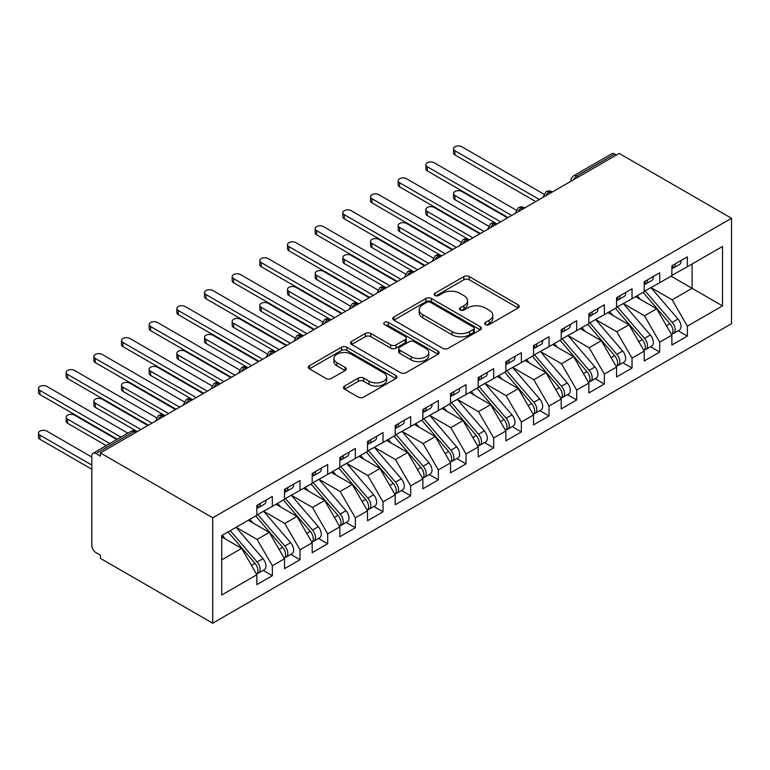 <?xml version="1.0" encoding="UTF-8"?>
<svg xmlns="http://www.w3.org/2000/svg" width="770" height="770" viewBox="0 0 770 770"><rect width="100%" height="100%" fill="white"/><g stroke="black" fill="none" stroke-linecap="round" stroke-linejoin="round"><path stroke-width="1.16" d="M485.466 324.622A2.685 1.55 0 0 0 489.268 324.622L518.123 307.962A3.84 2.214 0 0 0 519.25 306.393A3.84 2.214 0 0 0 518.123 304.824L469.238 276.603A3.84 2.214 0 0 0 463.81 276.603L434.954 293.264A2.685 1.55 0 0 0 434.164 294.361A2.685 1.55 0 0 0 434.954 295.459A2.685 1.55 0 0 0 438.756 295.459L442.49 293.303A12.291 7.094 0 0 1 459.873 293.303L463.944 295.651A12.291 7.094 0 0 1 467.544 300.675A12.291 7.094 0 0 1 463.944 305.69L460.21 307.846A2.685 1.55 0 0 0 459.421 308.943A2.685 1.55 0 0 0 460.21 310.041A2.685 1.55 0 0 0 464.012 310.041L467.746 307.885A12.291 7.094 0 0 1 485.129 307.885L489.2 310.233A12.291 7.094 0 0 1 492.8 315.257A12.291 7.094 0 0 1 489.2 320.272L485.466 322.428A2.685 1.55 0 0 0 484.686 323.525A2.685 1.55 0 0 0 485.466 324.622L485.466 322.428M344.585 386.049A3.84 2.214 0 0 0 343.458 387.618A3.84 2.214 0 0 0 344.585 389.187L358.3 397.099A3.84 2.214 0 0 0 363.729 397.099L395.78 378.599A3.84 2.214 0 0 0 396.906 377.031A3.84 2.214 0 0 0 395.78 375.462L346.895 347.241A3.84 2.214 0 0 0 341.466 347.241L309.415 365.74A3.84 2.214 0 0 0 308.289 367.309A3.84 2.214 0 0 0 309.415 368.878L325.98 378.445A3.84 2.214 0 0 0 331.418 378.445L345.133 370.524A3.84 2.214 0 0 0 346.25 368.955A3.84 2.214 0 0 0 345.133 367.386L336.913 362.651A10.27 5.929 0 0 1 333.901 358.454A10.27 5.929 0 0 1 340.244 352.968A10.27 5.929 0 0 1 351.447 354.258L383.624 372.834A10.27 5.929 0 0 1 386.636 377.031A10.27 5.929 0 0 1 380.293 382.517A10.27 5.929 0 0 1 369.1 381.227L363.729 378.128A3.84 2.214 0 0 0 358.3 378.128L344.585 386.049L344.585 389.187M619.167 153.413L731.5 218.266L212.722 517.787L100.389 452.933L619.167 153.413M442.76 348.338A3.84 2.214 0 0 0 448.198 348.338L480.239 329.839A3.84 2.214 0 0 0 481.365 328.27A3.84 2.214 0 0 0 480.239 326.701L431.354 298.481A3.84 2.214 0 0 0 425.925 298.481L393.874 316.98A3.84 2.214 0 0 0 392.748 318.549A3.84 2.214 0 0 0 393.874 320.118L442.76 348.338M385.587 325.2A2.685 1.55 0 0 1 388.311 325.585L388.311 322.389L438.014 351.082A3.84 2.214 0 0 1 439.131 352.65A3.84 2.214 0 0 1 438.014 354.219L405.963 372.719A3.84 2.214 0 0 1 400.535 372.719L351.649 344.498L351.649 341.36A3.84 2.214 0 0 0 350.523 342.929A3.84 2.214 0 0 0 351.649 344.498M351.649 341.36L365.365 333.439A3.84 2.214 0 0 1 370.793 333.439L390.621 344.893A3.84 2.214 0 0 0 396.05 344.893L405.145 339.637A3.84 2.214 0 0 0 406.271 338.069A3.84 2.214 0 0 0 405.145 336.5L384.509 324.584A2.685 1.55 0 0 1 383.72 323.487A2.685 1.55 0 0 1 385.385 322.053A2.685 1.55 0 0 1 388.311 322.389M100.389 452.933L100.389 456.119L95.961 453.569A5.871 3.388 -120 0 0 93.026 453.28A5.871 3.388 -120 0 0 91.813 455.965L91.813 545.42A5.871 3.388 -120 0 0 95.961 552.61L100.389 555.16L100.389 558.356L212.722 623.219L212.722 517.787M212.722 623.219L731.5 323.698L731.5 218.266M671.045 276.18L722.51 305.892L722.51 246.467L687.369 266.747L687.369 256.843L671.873 265.794L671.873 275.699L659.697 282.725L659.697 272.821L644.211 281.762L644.211 291.666L632.035 298.702L632.035 288.798L616.539 297.74L616.539 307.644L604.363 314.67L604.363 304.766L588.867 313.717L588.867 323.621L576.692 330.648L576.692 320.744L561.205 329.685L561.205 339.589L549.029 346.625L549.029 336.721L533.533 345.663L533.533 355.567L521.357 362.593L521.357 352.689L505.861 361.64L505.861 371.544L493.695 378.57L493.695 368.666L478.199 377.608L478.199 387.512L466.023 394.548L466.023 384.644L450.527 393.586L450.527 403.49L438.351 410.516L438.351 400.612L422.865 409.563L422.865 419.467L410.689 426.493L410.689 416.589L395.193 425.531L395.193 435.435L383.017 442.471L383.017 432.567L367.521 441.508L367.521 451.413L355.355 458.439L355.355 448.535L339.859 457.486L339.859 467.39L327.683 474.416L327.683 464.512L312.187 473.454L312.187 483.358L300.011 490.384L300.011 480.48L284.515 489.431L284.515 499.335L272.349 506.362L272.349 496.457L256.853 505.409L256.853 515.313L221.712 535.593L221.712 595.018L256.853 574.728L241.636 548.375L221.712 536.873M722.51 305.892L687.369 326.172L672.152 299.819L651.122 287.682M678.178 330.773L687.369 336.076L687.369 326.172M687.369 336.076L671.873 345.027L671.873 335.123L659.697 342.15L644.48 315.796L623.459 303.65M650.506 346.741L659.697 352.054L659.697 342.15M659.697 352.054L644.211 360.995L644.211 351.091L632.035 358.127L616.818 331.764L595.788 319.627M622.834 362.718L632.035 368.031L632.035 358.127M632.035 368.031L616.539 376.973L616.539 367.069L604.363 374.095L589.146 347.742L568.116 335.605M595.172 378.696L604.363 383.999L604.363 374.095M604.363 383.999L588.867 392.95L588.867 383.046L576.692 390.072L561.474 363.719L540.453 351.572M567.5 394.664L576.692 399.976L576.692 390.072M576.692 399.976L561.205 408.918L561.205 399.014L549.029 406.05L533.812 379.687L512.782 367.55M539.828 410.641L549.029 415.954L549.029 406.05M549.029 415.954L533.533 424.896L533.533 414.992L521.357 422.018L506.14 395.664L485.11 383.518M512.166 426.619L521.357 431.922L521.357 422.018M521.357 431.922L505.861 440.873L505.861 430.969L493.695 437.995L478.478 411.632L457.447 399.495M484.494 442.586L493.695 447.899L493.695 437.995M493.695 447.899L478.199 456.841L478.199 446.937L466.023 453.973L450.806 427.61L429.775 415.473M456.831 458.564L466.023 463.877L466.023 453.973M466.023 463.877L450.527 472.819L450.527 462.914L438.351 469.941L423.134 443.587L402.113 431.441M429.159 474.541L438.351 479.845L438.351 469.941M438.351 479.845L422.865 488.796L422.865 478.892L410.689 485.918L395.472 459.555L374.441 447.418M401.488 490.509L410.689 495.822L410.689 485.918M410.689 495.822L395.193 504.764L395.193 494.86L383.017 501.886L367.8 475.533L346.769 463.396M373.825 506.487L383.017 511.79L383.017 501.886M383.017 511.79L367.521 520.741L367.521 510.837L355.355 517.863L340.128 491.51L319.107 479.364M346.154 522.464L355.355 527.768L355.355 517.863M355.355 527.768L339.859 536.719L339.859 526.815L327.683 533.841L312.466 507.478L291.435 495.341M318.482 538.432L327.683 543.745L327.683 533.841M327.683 543.745L312.187 552.687L312.187 542.783L300.011 549.809L284.794 523.456L263.764 511.319M290.819 554.41L300.011 559.713L300.011 549.809M300.011 559.713L284.515 568.664L284.515 558.76L272.349 565.786L257.132 539.433L236.101 527.286M263.147 570.378L272.349 575.691L272.349 565.786M272.349 575.691L256.853 584.632L256.853 574.728M256.853 514.986L272.349 506.362M221.712 559.877L241.636 548.375M284.515 499.018L300.011 490.384M257.132 539.433L269.298 532.397L248.277 520.26M284.515 558.76L269.298 532.397M312.187 483.04L327.683 474.416M284.794 523.456L296.97 516.429L275.939 504.283M312.187 542.783L296.97 516.429M339.859 467.063L355.355 458.439M312.466 507.478L324.642 500.452L303.611 488.315M339.859 526.815L324.642 500.452M367.521 451.095L383.017 442.471M340.128 491.51L352.304 484.474L331.283 472.337M367.521 510.837L352.304 484.474M395.193 435.117L410.689 426.493M367.8 475.533L379.976 468.507L358.945 456.36M395.193 494.86L379.976 468.507M422.865 419.14L438.351 410.516M395.472 459.555L407.648 452.529L386.617 440.392M422.865 478.892L407.648 452.529M450.527 403.172L466.023 394.548M423.134 443.587L435.31 436.561L414.279 424.414M450.527 462.914L435.31 436.561M478.199 387.195L493.695 378.57M450.806 427.61L462.982 420.584L441.951 408.437M478.199 446.937L462.982 420.584M505.861 371.227L521.357 362.593M478.478 411.632L490.644 404.606L469.623 392.469M505.861 430.969L490.644 404.606M533.533 355.249L549.029 346.625M506.14 395.664L518.316 388.638L497.285 376.492M533.533 414.992L518.316 388.638M561.205 339.272L576.692 330.648M533.812 379.687L545.988 372.661L524.957 360.524M561.205 399.014L545.988 372.661M588.867 323.304L604.363 314.67M561.474 363.719L573.65 356.683L552.629 344.546M588.867 383.046L573.65 356.683M616.539 307.326L632.035 298.702M589.146 347.742L601.322 340.715L580.291 328.569M616.539 367.069L601.322 340.715M644.211 291.349L659.697 282.725M616.818 331.764L628.994 324.738L607.963 312.601M644.211 351.091L628.994 324.738M616.404 155.011L614.739 154.058L576.769 175.974L578.424 176.936M573.448 179.814A5.871 3.388 120 0 1 576.769 175.974A5.871 3.388 60 0 0 573.833 175.685L611.803 153.759A5.871 3.388 60 0 1 614.739 154.058M671.873 275.381L687.369 266.747M672.152 299.819L692.076 288.317L692.076 264.033L722.51 246.467M644.48 315.796L656.656 308.76L635.625 296.623M671.873 335.123L656.656 308.76M550.617 192.991L548.962 192.028A5.871 3.388 -120 0 0 546.026 191.74A5.871 3.388 -120 0 0 545.959 191.778L543.225 196.745A5.871 3.388 0 0 0 543.283 197.226M522.955 208.968L521.29 208.006A5.871 3.388 -120 0 0 518.354 207.717A5.871 3.388 -120 0 0 518.287 207.756L515.553 212.713A5.871 3.388 0 0 0 515.621 213.194M495.283 224.936L493.618 223.983A5.871 3.388 -120 0 0 490.692 223.685A5.871 3.388 -120 0 0 490.615 223.733L487.891 228.69A5.871 3.388 0 0 0 487.949 229.171M467.611 240.914L465.956 239.951A5.871 3.388 -120 0 0 463.02 239.662A5.871 3.388 -120 0 0 462.953 239.701L460.219 244.667A5.871 3.388 0 0 0 460.277 245.149M439.949 256.891L438.284 255.929A5.871 3.388 -120 0 0 435.348 255.64A5.871 3.388 -120 0 0 435.281 255.678L432.557 260.635A5.871 3.388 0 0 0 432.615 261.117M412.277 272.859L410.622 271.906A5.871 3.388 -120 0 0 407.686 271.608A5.871 3.388 -120 0 0 407.619 271.656L404.885 276.613A5.871 3.388 0 0 0 404.943 277.094M384.605 288.837L382.95 287.874A5.871 3.388 -120 0 0 380.014 287.585A5.871 3.388 -120 0 0 379.947 287.624L377.213 292.59A5.871 3.388 0 0 0 377.271 293.072M356.943 304.805L355.278 303.852A5.871 3.388 -120 0 0 352.342 303.563A5.871 3.388 -120 0 0 352.275 303.601L349.551 308.558A5.871 3.388 0 0 0 349.609 309.039M329.271 320.782L327.616 319.829A5.871 3.388 -120 0 0 324.68 319.531A5.871 3.388 -120 0 0 324.613 319.579L321.879 324.536A5.871 3.388 0 0 0 321.937 325.017M301.609 336.76L299.944 335.797A5.871 3.388 -120 0 0 297.008 335.508A5.871 3.388 -120 0 0 296.941 335.547L294.207 340.513A5.871 3.388 0 0 0 294.275 340.994M273.937 352.727L272.272 351.775A5.871 3.388 -120 0 0 269.346 351.486A5.871 3.388 -120 0 0 269.269 351.524L266.545 356.481A5.871 3.388 0 0 0 266.603 356.962M246.265 368.705L244.61 367.742A5.871 3.388 -120 0 0 241.674 367.454A5.871 3.388 -120 0 0 241.607 367.502L238.873 372.459A5.871 3.388 0 0 0 238.931 372.94M218.603 384.682L216.938 383.72A5.871 3.388 -120 0 0 214.002 383.431A5.871 3.388 -120 0 0 213.935 383.47L211.211 388.436A5.871 3.388 0 0 0 211.269 388.917M190.931 400.65L189.276 399.697A5.871 3.388 -120 0 0 186.34 399.409A5.871 3.388 -120 0 0 186.273 399.447L183.539 404.404A5.871 3.388 0 0 0 183.597 404.885M163.259 416.628L161.604 415.665A5.871 3.388 -120 0 0 158.668 415.377A5.871 3.388 -120 0 0 158.601 415.425L155.867 420.382A5.871 3.388 0 0 0 155.935 420.863M486.544 325.007L489.2 323.467A12.291 7.094 0 0 0 492.8 318.453L492.8 315.257M467.544 300.675L467.544 303.871A12.291 7.094 0 0 1 463.944 308.886L461.288 310.425M518.075 307.99L469.238 279.799A3.84 2.214 0 0 0 463.81 279.799L436.032 295.834M480.191 329.868L431.354 301.676A3.84 2.214 0 0 0 425.925 301.676L393.932 320.147M473.454 329.368A2.685 1.55 0 0 0 474.243 328.27A2.685 1.55 0 0 0 473.454 327.173L430.546 302.398A2.685 1.55 0 0 0 426.744 302.398L422.797 304.67A12.291 7.094 0 0 0 419.198 309.684A12.291 7.094 0 0 0 422.797 314.709L452.134 331.639A12.291 7.094 0 0 0 469.517 331.639L473.454 329.368L473.454 332.563A2.685 1.55 0 0 0 474.243 331.466L474.243 328.27M419.198 309.684L419.198 312.88A12.291 7.094 0 0 0 422.797 317.904L422.797 314.709M473.454 332.563L469.517 334.834A12.291 7.094 0 0 1 452.134 334.834L422.797 317.904M351.697 344.527L365.365 336.634L365.365 333.439M406.271 338.069L406.271 341.264A3.84 2.214 0 0 1 405.145 342.833L396.05 348.088A3.84 2.214 0 0 1 390.621 348.088L370.793 336.634A3.84 2.214 0 0 0 365.365 336.634M388.311 325.585L437.957 354.248M411.19 356.77A10.27 5.929 0 0 0 422.383 358.05A10.27 5.929 0 0 0 428.726 352.573A10.27 5.929 0 0 0 425.723 348.377L414.385 341.832A3.84 2.214 0 0 0 408.947 341.832L399.851 347.087A3.84 2.214 0 0 0 398.725 348.656A3.84 2.214 0 0 0 399.851 350.225L411.19 356.77L411.19 359.965A10.27 5.929 0 0 0 422.383 361.245A10.27 5.929 0 0 0 428.726 355.769L428.726 352.573M398.725 348.656L398.725 351.851A3.84 2.214 0 0 0 399.851 353.411L399.851 350.225M411.19 359.965L399.851 353.411M386.636 377.031L386.636 380.226A10.27 5.929 0 0 1 380.293 385.712A10.27 5.929 0 0 1 369.1 384.423L363.729 381.323A3.84 2.214 0 0 0 358.3 381.323L344.633 389.216M333.901 358.454L333.901 361.65A10.27 5.929 0 0 0 336.913 365.837L336.913 362.651M345.075 370.553L336.913 365.837M395.732 378.628L346.895 350.437A3.84 2.214 0 0 0 341.466 350.437L309.463 368.907M645.279 291.05L672.172 322.409A7.825 4.514 60 0 1 675.194 329.839A7.825 4.514 60 0 1 673.577 333.429L679.381 330.07A7.825 4.514 -120 0 0 681.007 326.49A7.825 4.514 -120 0 0 677.985 319.05L651.093 287.701M673.577 333.429A7.825 4.514 60 0 1 672.306 333.785M643.066 292.331L669.958 323.679A7.825 4.514 60 0 1 672.98 331.119A7.825 4.514 60 0 1 671.556 334.575M454.954 195.503L454.954 199.661A4.889 2.82 180 0 1 453.52 197.659L453.52 193.511A4.889 2.82 0 0 0 454.954 195.503L500.606 221.866M507.526 217.872L461.875 191.518A4.889 2.82 0 0 0 456.543 190.902A4.889 2.82 0 0 0 453.52 193.511M640.438 299.405L637.252 295.69M454.954 199.661L496.554 223.685A5.871 3.388 120 0 0 493.618 223.983A5.871 3.388 120 0 0 490.442 227.737M671.873 268.836A7.825 4.514 -120 0 0 672.98 265.64A7.825 4.514 -120 0 0 672.97 265.159M672.306 268.306A7.825 4.514 -120 0 0 673.577 267.941A7.825 4.514 -120 0 0 675.194 264.36A7.825 4.514 -120 0 0 675.184 263.889M680.988 260.529A7.825 4.514 60 0 1 681.007 261.011A7.825 4.514 60 0 1 679.381 264.591L673.577 267.941M543.851 194.117L461.875 146.781A4.889 2.82 -0 0 0 456.543 146.175A4.889 2.82 -0 0 0 453.52 148.783A4.889 2.82 -0 0 0 454.954 150.776L454.954 154.934A4.889 2.82 180 0 1 453.52 152.932L453.52 148.783M535.747 201.576L454.954 154.934M539.346 199.497L454.954 150.776M617.607 307.028L644.509 338.377A7.825 4.514 60 0 1 647.532 345.817A7.825 4.514 60 0 1 645.905 349.397L651.718 346.048A7.825 4.514 -120 0 0 653.335 342.458A7.825 4.514 -120 0 0 650.313 335.027L623.421 303.669M645.905 349.397A7.825 4.514 60 0 1 644.644 349.763M615.394 308.308L642.296 339.657A7.825 4.514 60 0 1 645.318 347.097A7.825 4.514 60 0 1 643.893 350.552M427.292 211.481L427.292 215.638A4.889 2.82 180 0 1 425.858 213.637L425.858 209.488A4.889 2.82 0 0 0 427.292 211.481L472.944 237.834M479.854 233.849L434.203 207.486A4.889 2.82 0 0 0 428.871 206.88A4.889 2.82 0 0 0 425.858 209.488M612.776 315.373L609.59 311.658M427.292 215.638L469.344 239.913M589.945 323.005L616.837 354.354A7.825 4.514 60 0 1 619.86 361.794A7.825 4.514 60 0 1 618.243 365.375L624.047 362.016A7.825 4.514 -120 0 0 625.673 358.435A7.825 4.514 -120 0 0 622.651 350.995L595.749 319.646M618.243 365.375A7.825 4.514 60 0 1 616.972 365.74M587.731 324.276L614.624 355.634A7.825 4.514 60 0 1 617.646 363.065A7.825 4.514 60 0 1 616.221 366.52M399.62 227.458L399.62 231.606A4.889 2.82 180 0 1 398.186 229.614L398.186 225.456A4.889 2.82 0 0 0 399.62 227.458L445.272 253.811M452.192 249.817L406.541 223.464A4.889 2.82 0 0 0 401.208 222.848A4.889 2.82 0 0 0 398.186 225.456M585.104 331.35L581.918 327.635M399.62 231.606L441.672 255.89M562.273 338.973L589.166 370.332A7.825 4.514 60 0 1 592.188 377.762A7.825 4.514 60 0 1 590.571 381.352L596.384 377.993A7.825 4.514 -120 0 0 598.001 374.413A7.825 4.514 -120 0 0 594.979 366.972L568.087 335.624M590.571 381.352A7.825 4.514 60 0 1 589.3 381.708M560.059 340.253L586.952 371.602A7.825 4.514 60 0 1 589.974 379.042A7.825 4.514 60 0 1 588.559 382.498M371.949 243.426L371.949 247.584A4.889 2.82 180 0 1 370.514 245.582L370.514 241.434A4.889 2.82 0 0 0 371.949 243.426L417.6 269.789M424.52 265.794L378.869 239.431A4.889 2.82 0 0 0 373.537 238.825A4.889 2.82 0 0 0 370.514 241.434M557.442 347.328L554.246 343.603M371.949 247.584L413.548 271.608A5.871 3.388 120 0 0 410.622 271.906A5.871 3.388 120 0 0 407.436 275.66M534.601 354.951L561.503 386.299A7.825 4.514 60 0 1 564.525 393.74A7.825 4.514 60 0 1 562.899 397.32L568.712 393.971A7.825 4.514 -120 0 0 570.329 390.38A7.825 4.514 -120 0 0 567.307 382.95L540.415 351.592M562.899 397.32A7.825 4.514 60 0 1 561.638 397.686M532.388 356.231L559.29 387.579A7.825 4.514 60 0 1 562.312 395.02A7.825 4.514 60 0 1 560.887 398.475M344.286 259.403L344.286 263.561A4.889 2.82 180 0 1 342.852 261.559L342.852 257.411A4.889 2.82 0 0 0 344.286 259.403L389.938 285.757M396.848 281.762L351.197 255.409A4.889 2.82 0 0 0 345.874 254.803A4.889 2.82 0 0 0 342.852 257.411M529.77 363.296L526.584 359.58M344.286 263.561L385.886 287.585A5.871 3.388 120 0 0 382.95 287.874A5.871 3.388 120 0 0 379.764 291.628M644.211 284.813A7.825 4.514 -120 0 0 645.318 281.618A7.825 4.514 -120 0 0 645.299 281.137M644.644 284.284A7.825 4.514 -120 0 0 645.905 283.918A7.825 4.514 -120 0 0 647.532 280.338A7.825 4.514 -120 0 0 647.512 279.856M653.326 276.507A7.825 4.514 60 0 1 653.335 276.979A7.825 4.514 60 0 1 651.718 280.559L645.905 283.918M516.179 210.085L434.203 162.759A4.889 2.82 -0 0 0 428.871 162.143A4.889 2.82 -0 0 0 425.858 164.761A4.889 2.82 -0 0 0 427.292 166.753L427.292 170.911A4.889 2.82 180 0 1 425.858 168.909L425.858 164.761M508.075 217.554L427.292 170.911M511.675 215.475L427.292 166.753M616.539 300.781A7.825 4.514 -120 0 0 617.646 297.586A7.825 4.514 -120 0 0 617.627 297.114M616.972 300.252A7.825 4.514 -120 0 0 618.243 299.896A7.825 4.514 -120 0 0 619.86 296.306A7.825 4.514 -120 0 0 619.84 295.834M625.654 292.475A7.825 4.514 60 0 1 625.673 292.956A7.825 4.514 60 0 1 624.047 296.537L618.243 299.896M488.507 226.062L406.541 178.736A4.889 2.82 -0 0 0 401.208 178.12A4.889 2.82 -0 0 0 398.186 180.729A4.889 2.82 -0 0 0 399.62 182.731L399.62 186.879A4.889 2.82 180 0 1 398.186 184.887L398.186 180.729M480.413 233.522L399.62 186.879M484.003 231.452L399.62 182.731M588.867 316.759A7.825 4.514 -120 0 0 589.974 313.563A7.825 4.514 -120 0 0 589.964 313.082M589.3 316.229A7.825 4.514 -120 0 0 590.571 315.864A7.825 4.514 -120 0 0 592.188 312.283A7.825 4.514 -120 0 0 592.178 311.802M597.982 308.452A7.825 4.514 60 0 1 598.001 308.934A7.825 4.514 60 0 1 596.384 312.514L590.571 315.864M460.845 242.04L378.869 194.704A4.889 2.82 -0 0 0 373.537 194.098A4.889 2.82 -0 0 0 370.514 196.706A4.889 2.82 -0 0 0 371.949 198.698L371.949 202.856A4.889 2.82 180 0 1 370.514 200.855L370.514 196.706M452.741 249.499L371.949 202.856M456.341 247.42L371.949 198.698M561.205 332.727A7.825 4.514 -120 0 0 562.312 329.541A7.825 4.514 -120 0 0 562.293 329.06M561.638 332.207A7.825 4.514 -120 0 0 562.899 331.841A7.825 4.514 -120 0 0 564.525 328.261A7.825 4.514 -120 0 0 564.506 327.779M570.32 324.43A7.825 4.514 60 0 1 570.329 324.901A7.825 4.514 60 0 1 568.712 328.482L562.899 331.841M433.173 258.008L351.197 210.682A4.889 2.82 -0 0 0 345.874 210.066A4.889 2.82 -0 0 0 342.852 212.674A4.889 2.82 -0 0 0 344.286 214.676L344.286 218.824A4.889 2.82 180 0 1 342.852 216.832L342.852 212.674M425.079 265.477L344.286 218.824M428.669 263.398L344.286 214.676M506.939 370.919L533.831 402.277A7.825 4.514 60 0 1 536.854 409.717A7.825 4.514 60 0 1 535.237 413.298L541.041 409.938A7.825 4.514 -120 0 0 542.667 406.358A7.825 4.514 -120 0 0 539.645 398.918L512.743 367.569M535.237 413.298A7.825 4.514 60 0 1 533.966 413.654M504.725 372.199L531.618 403.557A7.825 4.514 60 0 1 534.64 410.988A7.825 4.514 60 0 1 533.215 414.443M316.614 275.381L316.614 279.529A4.889 2.82 180 0 1 315.18 277.537L315.18 273.379A4.889 2.82 0 0 0 316.614 275.381L362.266 301.734M369.186 297.74L323.535 271.387A4.889 2.82 0 0 0 318.203 270.771A4.889 2.82 0 0 0 315.18 273.379M502.098 379.273L498.912 375.558M316.614 279.529L358.214 303.563A5.871 3.388 120 0 0 355.278 303.852A5.871 3.388 120 0 0 352.102 307.605M533.533 348.704A7.825 4.514 -120 0 0 534.64 345.509A7.825 4.514 -120 0 0 534.63 345.037M533.966 348.175A7.825 4.514 -120 0 0 535.237 347.819A7.825 4.514 -120 0 0 536.854 344.228A7.825 4.514 -120 0 0 536.834 343.757M542.648 340.398A7.825 4.514 60 0 1 542.667 340.879A7.825 4.514 60 0 1 541.041 344.459L535.237 347.819M405.511 273.985L323.535 226.659A4.889 2.82 -0 0 0 318.203 226.043A4.889 2.82 -0 0 0 315.18 228.651A4.889 2.82 -0 0 0 316.614 230.653L316.614 234.802A4.889 2.82 180 0 1 315.18 232.81L315.18 228.651M397.407 281.445L316.614 234.802M401.006 279.375L316.614 230.653M479.267 386.896L506.169 418.254A7.825 4.514 60 0 1 509.182 425.685A7.825 4.514 60 0 1 507.565 429.265L513.378 425.916A7.825 4.514 -120 0 0 514.995 422.335A7.825 4.514 -120 0 0 511.973 414.895L485.081 383.547M507.565 429.265A7.825 4.514 60 0 1 506.294 429.631M477.053 388.176L503.955 419.525A7.825 4.514 60 0 1 506.968 426.965A7.825 4.514 60 0 1 505.553 430.42M288.942 291.349L288.942 295.507A4.889 2.82 180 0 1 287.518 293.505L287.518 289.356A4.889 2.82 0 0 0 288.942 291.349L334.594 317.712M341.514 313.717L295.863 287.354A4.889 2.82 0 0 0 290.531 286.748A4.889 2.82 0 0 0 287.518 289.356M474.436 395.251L471.24 391.526M288.942 295.507L330.551 319.531A5.871 3.388 120 0 0 327.616 319.829A5.871 3.388 120 0 0 324.43 323.583M505.861 364.682A7.825 4.514 -120 0 0 506.968 361.486A7.825 4.514 -120 0 0 506.958 361.005M506.294 364.152A7.825 4.514 -120 0 0 507.565 363.786A7.825 4.514 -120 0 0 509.182 360.206A7.825 4.514 -120 0 0 509.172 359.725M514.986 356.375A7.825 4.514 60 0 1 514.995 356.856A7.825 4.514 60 0 1 513.378 360.437L507.565 363.786M377.839 289.953L295.863 242.627A4.889 2.82 -0 0 0 290.531 242.021A4.889 2.82 -0 0 0 287.518 244.629A4.889 2.82 -0 0 0 288.942 246.621L288.942 250.779A4.889 2.82 180 0 1 287.518 248.777L287.518 244.629M369.735 297.422L288.942 250.779M373.334 295.343L288.942 246.621M451.595 402.874L478.497 434.222A7.825 4.514 60 0 1 481.519 441.662A7.825 4.514 60 0 1 479.893 445.243L485.706 441.893A7.825 4.514 -120 0 0 487.323 438.303A7.825 4.514 -120 0 0 484.311 430.873L457.409 399.514M479.893 445.243A7.825 4.514 60 0 1 478.632 445.609M449.391 404.154L476.284 435.502A7.825 4.514 60 0 1 479.306 442.942A7.825 4.514 60 0 1 477.881 446.398M261.28 307.326L261.28 311.475A4.889 2.82 180 0 1 259.846 309.482L259.846 305.334A4.889 2.82 0 0 0 261.28 307.326L306.932 333.68M313.842 329.685L268.191 303.332A4.889 2.82 0 0 0 262.868 302.716A4.889 2.82 0 0 0 259.846 305.334M446.764 411.219L443.578 407.503M261.28 311.475L302.88 335.508A5.871 3.388 120 0 0 299.944 335.797A5.871 3.388 120 0 0 296.758 339.551M478.199 380.65A7.825 4.514 -120 0 0 479.306 377.454A7.825 4.514 -120 0 0 479.286 376.982M478.632 380.13A7.825 4.514 -120 0 0 479.893 379.764A7.825 4.514 -120 0 0 481.519 376.183A7.825 4.514 -120 0 0 481.5 375.702M487.314 372.353A7.825 4.514 60 0 1 487.323 372.824A7.825 4.514 60 0 1 485.706 376.405L479.893 379.764M350.167 305.931L268.191 258.605A4.889 2.82 -0 0 0 262.868 257.989A4.889 2.82 -0 0 0 259.846 260.597A4.889 2.82 -0 0 0 261.28 262.599L261.28 266.747A4.889 2.82 180 0 1 259.846 264.755L259.846 260.597M342.072 313.4L261.28 266.747M345.663 311.321L261.28 262.599M423.933 418.842L450.825 450.2A7.825 4.514 60 0 1 453.848 457.64A7.825 4.514 60 0 1 452.231 461.22L458.034 457.861A7.825 4.514 -120 0 0 459.661 454.281A7.825 4.514 -120 0 0 456.639 446.841L429.747 415.492M452.231 461.22A7.825 4.514 60 0 1 450.96 461.577M421.719 420.122L448.612 451.48A7.825 4.514 60 0 1 451.634 458.91A7.825 4.514 60 0 1 450.219 462.366M233.608 323.304L233.608 327.452A4.889 2.82 180 0 1 232.174 325.46L232.174 321.302A4.889 2.82 0 0 0 233.608 323.304L279.26 349.657M286.18 345.663L240.529 319.309A4.889 2.82 0 0 0 235.197 318.693A4.889 2.82 0 0 0 232.174 321.302M419.101 427.196L415.906 423.481M233.608 327.452L275.208 351.486A5.871 3.388 120 0 0 272.272 351.775A5.871 3.388 120 0 0 269.096 355.528M450.527 396.627A7.825 4.514 -120 0 0 451.634 393.432A7.825 4.514 -120 0 0 451.624 392.95M450.96 396.098A7.825 4.514 -120 0 0 452.231 395.742A7.825 4.514 -120 0 0 453.848 392.151A7.825 4.514 -120 0 0 453.838 391.68M459.642 388.321A7.825 4.514 60 0 1 459.661 388.802A7.825 4.514 60 0 1 458.034 392.382L452.231 395.742M322.505 321.908L240.529 274.582A4.889 2.82 -0 0 0 235.197 273.966A4.889 2.82 -0 0 0 232.174 276.574A4.889 2.82 -0 0 0 233.608 278.576L233.608 282.725A4.889 2.82 180 0 1 232.174 280.732L232.174 276.574M314.401 329.368L233.608 282.725M318 327.288L233.608 278.576M396.261 434.819L423.163 466.168A7.825 4.514 60 0 1 426.185 473.608A7.825 4.514 60 0 1 424.559 477.188L430.372 473.839A7.825 4.514 -120 0 0 431.989 470.258A7.825 4.514 -120 0 0 428.967 462.818L402.075 431.469M424.559 477.188A7.825 4.514 60 0 1 423.298 477.554M394.048 436.099L420.949 467.448A7.825 4.514 60 0 1 423.972 474.888A7.825 4.514 60 0 1 422.547 478.343M205.946 339.272L205.946 343.43A4.889 2.82 180 0 1 204.512 341.428L204.512 337.279A4.889 2.82 0 0 0 205.946 339.272L251.597 365.635M258.508 361.64L212.857 335.277A4.889 2.82 0 0 0 207.525 334.671A4.889 2.82 0 0 0 204.512 337.279M391.43 443.173L388.244 439.449M205.946 343.43L247.545 367.454A5.871 3.388 120 0 0 244.61 367.742A5.871 3.388 120 0 0 241.424 371.506M422.865 412.605A7.825 4.514 -120 0 0 423.972 409.409A7.825 4.514 -120 0 0 423.952 408.928M423.298 412.075A7.825 4.514 -120 0 0 424.559 411.709A7.825 4.514 -120 0 0 426.185 408.129A7.825 4.514 -120 0 0 426.166 407.648M431.98 404.298A7.825 4.514 60 0 1 431.989 404.77A7.825 4.514 60 0 1 430.372 408.36L424.559 411.709M294.833 337.876L212.857 290.55A4.889 2.82 -0 0 0 207.525 289.944A4.889 2.82 -0 0 0 204.512 292.552A4.889 2.82 -0 0 0 205.946 294.544L205.946 298.702A4.889 2.82 180 0 1 204.512 296.7L204.512 292.552M286.729 345.345L205.946 298.702M290.329 343.266L205.946 294.544M368.599 450.797L395.491 482.145A7.825 4.514 60 0 1 398.514 489.585A7.825 4.514 60 0 1 396.897 493.166L402.7 489.816A7.825 4.514 -120 0 0 404.327 486.226A7.825 4.514 -120 0 0 401.305 478.796L374.403 447.437M396.897 493.166A7.825 4.514 60 0 1 395.626 493.531M366.385 452.067L393.278 483.425A7.825 4.514 60 0 1 396.3 490.865A7.825 4.514 60 0 1 394.875 494.321M178.274 355.249L178.274 359.397A4.889 2.82 180 0 1 176.84 357.405L176.84 353.247A4.889 2.82 0 0 0 178.274 355.249L223.926 381.602M230.846 377.608L185.195 351.255A4.889 2.82 0 0 0 179.862 350.639A4.889 2.82 0 0 0 176.84 353.247M363.758 459.141L360.572 455.426M178.274 359.397L219.874 383.431A5.871 3.388 120 0 0 216.938 383.72A5.871 3.388 120 0 0 213.752 387.474M395.193 428.572A7.825 4.514 -120 0 0 396.3 425.377A7.825 4.514 -120 0 0 396.281 424.905M395.626 428.043A7.825 4.514 -120 0 0 396.897 427.687A7.825 4.514 -120 0 0 398.514 424.106A7.825 4.514 -120 0 0 398.494 423.625M404.308 420.266A7.825 4.514 60 0 1 404.327 420.747A7.825 4.514 60 0 1 402.7 424.328L396.897 427.687M267.161 353.853L185.195 306.527A4.889 2.82 -0 0 0 179.862 305.911A4.889 2.82 -0 0 0 176.84 308.52A4.889 2.82 -0 0 0 178.274 310.522L178.274 314.67A4.889 2.82 180 0 1 176.84 312.678L176.84 308.52M259.067 361.313L178.274 314.67M262.666 359.244L178.274 310.522M340.927 466.764L367.819 498.123A7.825 4.514 60 0 1 370.842 505.553A7.825 4.514 60 0 1 369.225 509.143L375.038 505.784A7.825 4.514 -120 0 0 376.655 502.204A7.825 4.514 -120 0 0 373.633 494.763L346.741 463.415M369.225 509.143A7.825 4.514 60 0 1 367.954 509.499M338.713 468.044L365.606 499.403A7.825 4.514 60 0 1 368.628 506.833A7.825 4.514 60 0 1 367.213 510.289M150.602 371.227L150.602 375.375A4.889 2.82 180 0 1 149.168 373.383L149.168 369.225A4.889 2.82 0 0 0 150.602 371.227L196.254 397.58M203.174 393.586L157.523 367.232A4.889 2.82 0 0 0 152.191 366.616A4.889 2.82 0 0 0 149.168 369.225M336.095 475.119L332.9 471.404M150.602 375.375L192.211 399.409A5.871 3.388 120 0 0 189.276 399.697A5.871 3.388 120 0 0 186.09 403.451M367.521 444.55A7.825 4.514 -120 0 0 368.628 441.354A7.825 4.514 -120 0 0 368.618 440.873M367.954 444.021A7.825 4.514 -120 0 0 369.225 443.655A7.825 4.514 -120 0 0 370.842 440.074A7.825 4.514 -120 0 0 370.832 439.603M376.636 436.244A7.825 4.514 60 0 1 376.655 436.725A7.825 4.514 60 0 1 375.038 440.305L369.225 443.655M239.499 369.831L157.523 322.505A4.889 2.82 -0 0 0 152.191 321.889A4.889 2.82 -0 0 0 149.168 324.497A4.889 2.82 -0 0 0 150.602 326.49L150.602 330.648A4.889 2.82 180 0 1 149.168 328.655L149.168 324.497M231.395 377.29L150.602 330.648M234.994 375.211L150.602 326.49M313.255 482.742L340.157 514.091A7.825 4.514 60 0 1 343.179 521.531A7.825 4.514 60 0 1 341.553 525.111L347.366 521.762A7.825 4.514 -120 0 0 348.983 518.181A7.825 4.514 -120 0 0 345.961 510.741L319.069 479.383M341.553 525.111A7.825 4.514 60 0 1 340.292 525.477M311.042 484.022L337.943 515.371A7.825 4.514 60 0 1 340.966 522.811A7.825 4.514 60 0 1 339.541 526.266M122.94 387.195L122.94 391.353A4.889 2.82 180 0 1 121.506 389.351L121.506 385.202A4.889 2.82 0 0 0 122.94 387.195L168.591 413.557M175.502 409.563L129.851 383.2A4.889 2.82 0 0 0 124.528 382.594A4.889 2.82 0 0 0 121.506 385.202M308.423 491.087L305.238 487.372M122.94 391.353L164.992 415.627M339.859 460.527A7.825 4.514 -120 0 0 340.966 457.332A7.825 4.514 -120 0 0 340.946 456.851M340.292 459.998A7.825 4.514 -120 0 0 341.553 459.632A7.825 4.514 -120 0 0 343.179 456.052A7.825 4.514 -120 0 0 343.16 455.57M348.974 452.221A7.825 4.514 60 0 1 348.983 452.693A7.825 4.514 60 0 1 347.366 456.283L341.553 459.632M211.827 385.799L129.851 338.473A4.889 2.82 -0 0 0 124.528 337.866A4.889 2.82 -0 0 0 121.506 340.475A4.889 2.82 -0 0 0 122.94 342.467L122.94 346.625A4.889 2.82 180 0 1 121.506 344.623L121.506 340.475M203.732 393.268L122.94 346.625M207.323 391.189L122.94 342.467M285.593 498.719L312.485 530.068A7.825 4.514 60 0 1 315.507 537.508A7.825 4.514 60 0 1 313.891 541.089L319.694 537.729A7.825 4.514 -120 0 0 321.321 534.149A7.825 4.514 -120 0 0 318.299 526.719L291.397 495.36M313.891 541.089A7.825 4.514 60 0 1 312.62 541.454M283.379 499.99L310.272 531.348A7.825 4.514 60 0 1 313.294 538.788A7.825 4.514 60 0 1 311.869 542.244M95.268 403.172L95.268 407.32A4.889 2.82 180 0 1 93.834 405.328L93.834 401.17A4.889 2.82 0 0 0 95.268 403.172L140.92 429.525M147.84 425.531L102.189 399.178A4.889 2.82 0 0 0 96.856 398.562A4.889 2.82 0 0 0 93.834 401.17M280.752 507.064L277.566 503.349M95.268 407.32L137.32 431.604M312.187 476.495A7.825 4.514 -120 0 0 313.294 473.3A7.825 4.514 -120 0 0 313.284 472.828M312.62 475.966A7.825 4.514 -120 0 0 313.891 475.61A7.825 4.514 -120 0 0 315.507 472.029A7.825 4.514 -120 0 0 315.498 471.548M321.302 468.189A7.825 4.514 60 0 1 321.321 468.67A7.825 4.514 60 0 1 319.694 472.251L313.891 475.61M184.165 401.776L102.189 354.45A4.889 2.82 -0 0 0 96.856 353.834A4.889 2.82 -0 0 0 93.834 356.443A4.889 2.82 -0 0 0 95.268 358.445L95.268 362.593A4.889 2.82 180 0 1 93.834 360.601L93.834 356.443M176.06 409.236L95.268 362.593M179.66 407.166L95.268 358.445M257.921 514.687L284.823 546.046A7.825 4.514 60 0 1 287.836 553.476A7.825 4.514 60 0 1 286.219 557.066L292.032 553.707A7.825 4.514 -120 0 0 293.649 550.126A7.825 4.514 -120 0 0 290.627 542.686L263.735 511.338M286.219 557.066A7.825 4.514 60 0 1 284.948 557.422M255.707 515.967L282.609 547.316A7.825 4.514 60 0 1 285.622 554.756A7.825 4.514 60 0 1 284.207 558.212M67.596 419.15L67.596 423.298A4.889 2.82 180 0 1 66.172 421.306L66.172 417.147A4.889 2.82 0 0 0 67.596 419.15L109.869 443.549M116.79 439.555L74.517 415.155A4.889 2.82 0 0 0 69.184 414.539A4.889 2.82 0 0 0 66.172 417.147M253.089 523.042L249.894 519.327M67.596 423.298L106.279 445.628M284.515 492.473A7.825 4.514 -120 0 0 285.622 489.277A7.825 4.514 -120 0 0 285.612 488.796M284.948 491.943A7.825 4.514 -120 0 0 286.219 491.578A7.825 4.514 -120 0 0 287.836 487.997A7.825 4.514 -120 0 0 287.826 487.525M293.639 484.166A7.825 4.514 60 0 1 293.649 484.648A7.825 4.514 60 0 1 292.032 488.228L286.219 491.578M156.493 417.754L74.517 370.428A4.889 2.82 -0 0 0 69.184 369.812A4.889 2.82 -0 0 0 66.172 372.42A4.889 2.82 -0 0 0 67.596 374.413L67.596 378.57A4.889 2.82 180 0 1 66.172 376.569L66.172 372.42M148.389 425.213L67.596 378.57M151.988 423.134L67.596 374.413M230.259 530.665L257.151 562.013A7.825 4.514 60 0 1 260.173 569.453A7.825 4.514 60 0 1 258.547 573.034L264.36 569.684A7.825 4.514 -120 0 0 265.977 566.104A7.825 4.514 -120 0 0 262.965 558.664L236.063 527.306M258.547 573.034A7.825 4.514 60 0 1 257.286 573.4M228.045 531.945L254.937 563.293A7.825 4.514 60 0 1 257.96 570.734A7.825 4.514 60 0 1 256.535 574.189M39.934 435.117L39.934 439.275A4.889 2.82 180 0 1 38.5 437.273L38.5 433.125A4.889 2.82 0 0 0 39.934 435.117L91.813 465.07M91.813 457.082L46.845 431.123A4.889 2.82 0 0 0 41.522 430.517A4.889 2.82 0 0 0 38.5 433.125M225.417 539.01L222.232 535.294M39.934 439.275L91.813 469.228M256.853 508.45A7.825 4.514 -120 0 0 257.96 505.255A7.825 4.514 -120 0 0 257.94 504.774M257.286 507.921A7.825 4.514 -120 0 0 258.547 507.555A7.825 4.514 -120 0 0 260.173 503.975A7.825 4.514 -120 0 0 260.154 503.493M265.968 500.144A7.825 4.514 60 0 1 265.977 500.615A7.825 4.514 60 0 1 264.36 504.206L258.547 507.555M127.859 433.164L46.845 386.396A4.889 2.82 -0 0 0 41.522 385.789A4.889 2.82 -0 0 0 38.5 388.398A4.889 2.82 -0 0 0 39.934 390.39L39.934 394.548A4.889 2.82 180 0 1 38.5 392.546L38.5 388.398M117.348 439.237L39.934 394.548M120.938 437.158L39.934 390.39M135.597 432.605L133.932 431.643L95.961 453.569M137.31 431.614L136.867 431.354A5.871 3.388 120 0 0 133.932 431.643A5.871 3.388 -120 0 0 130.996 431.354L93.026 453.28M552.34 191.999L551.898 191.74A5.871 3.388 120 0 0 548.962 192.028A5.871 3.388 120 0 0 545.776 195.782M570.897 181.287L570.897 180.767A5.871 3.388 0 0 0 570.955 181.248M524.668 207.967L524.226 207.717A5.871 3.388 120 0 0 521.29 208.006A5.871 3.388 120 0 0 518.104 211.76M469.334 239.922L468.892 239.662A5.871 3.388 120 0 0 465.956 239.951A5.871 3.388 120 0 0 462.77 243.705M441.662 255.89L441.22 255.64A5.871 3.388 120 0 0 438.284 255.929A5.871 3.388 120 0 0 435.098 259.683M164.982 415.636L164.539 415.377A5.871 3.388 120 0 0 161.604 415.665A5.871 3.388 120 0 0 158.418 419.429M489.2 323.467L489.2 320.272M460.21 310.041L460.21 307.846M463.944 308.886L463.944 305.69M434.954 295.459L434.954 293.264M463.81 279.799L463.81 276.603M469.238 279.799L469.238 276.603M518.123 307.962L518.123 304.824M393.874 320.118L393.874 316.98M425.925 301.676L425.925 298.481M431.354 301.676L431.354 298.481M480.239 329.839L480.239 326.701M452.134 334.834L452.134 331.639M469.517 334.834L469.517 331.639M370.793 336.634L370.793 333.439M390.621 348.088L390.621 344.893M396.05 348.088L396.05 344.893M405.145 342.833L405.145 339.637M438.014 354.219L438.014 351.082M358.3 381.323L358.3 378.128M363.729 381.323L363.729 378.128M369.1 384.423L369.1 381.227M345.133 370.524L345.133 367.386M309.415 368.878L309.415 365.74M341.466 350.437L341.466 347.241M346.895 350.437L346.895 347.241M395.78 378.599L395.78 375.462M669.958 323.679L666.445 325.71M677.985 319.05L672.172 322.409M642.296 339.657L638.773 341.688M650.313 335.027L644.509 338.377M614.624 355.634L611.111 357.665M622.651 350.995L616.837 354.354M586.952 371.602L583.439 373.633M594.979 366.972L589.166 370.332M559.29 387.579L555.767 389.61M567.307 382.95L561.503 386.299M531.618 403.557L528.104 405.588M539.645 398.918L533.831 402.277M503.955 419.525L500.433 421.556M511.973 414.895L506.169 418.254M476.284 435.502L472.77 437.533M484.311 430.873L478.497 434.222M448.612 451.48L445.099 453.511M456.639 446.841L450.825 450.2M420.949 467.448L417.427 469.479M428.967 462.818L423.163 466.168M393.278 483.425L389.764 485.456M401.305 478.796L395.491 482.145M365.606 499.403L362.092 501.424M373.633 494.763L367.819 498.123M337.943 515.371L334.421 517.401M345.961 510.741L340.157 514.091M310.272 531.348L306.758 533.379M318.299 526.719L312.485 530.068M282.609 547.316L279.087 549.347M290.627 542.686L284.823 546.046M254.937 563.293L251.424 565.324M262.965 558.664L257.151 562.013M551.898 191.74A5.871 5.871 0 0 0 546.026 191.74M573.833 175.685A5.871 5.871 0 0 0 570.897 180.767M524.226 207.717A5.871 5.871 0 0 0 518.354 207.717M543.225 196.745L543.225 197.255M496.554 223.685A5.871 5.871 0 0 0 490.692 223.685M515.553 212.713L515.553 213.232M468.892 239.662A5.871 5.871 0 0 0 463.02 239.662M487.891 228.69L487.891 229.21M441.22 255.64A5.871 5.871 0 0 0 435.348 255.64M460.219 244.667L460.219 245.178M413.548 271.608A5.871 5.871 0 0 0 407.686 271.608M432.557 260.635L432.557 261.155M385.886 287.585A5.871 5.871 0 0 0 380.014 287.585M404.885 276.613L404.885 277.133M358.214 303.563A5.871 5.871 0 0 0 352.342 303.563M377.213 292.59L377.213 293.101M330.551 319.531A5.871 5.871 0 0 0 324.68 319.531M349.551 308.558L349.551 309.078M302.88 335.508A5.871 5.871 0 0 0 297.008 335.508M321.879 324.536L321.879 325.056M275.208 351.486A5.871 5.871 0 0 0 269.346 351.486M294.207 340.513L294.207 341.023M247.545 367.454A5.871 5.871 0 0 0 241.674 367.454M266.545 356.481L266.545 357.001M219.874 383.431A5.871 5.871 0 0 0 214.002 383.431M238.873 372.459L238.873 372.978M192.211 399.409A5.871 5.871 0 0 0 186.34 399.409M211.211 388.436L211.211 388.946M164.539 415.377A5.871 5.871 0 0 0 158.668 415.377M183.539 404.404L183.539 404.924M136.867 431.354A5.871 5.871 0 0 0 130.996 431.354M155.867 420.382L155.867 420.892"/></g></svg>
